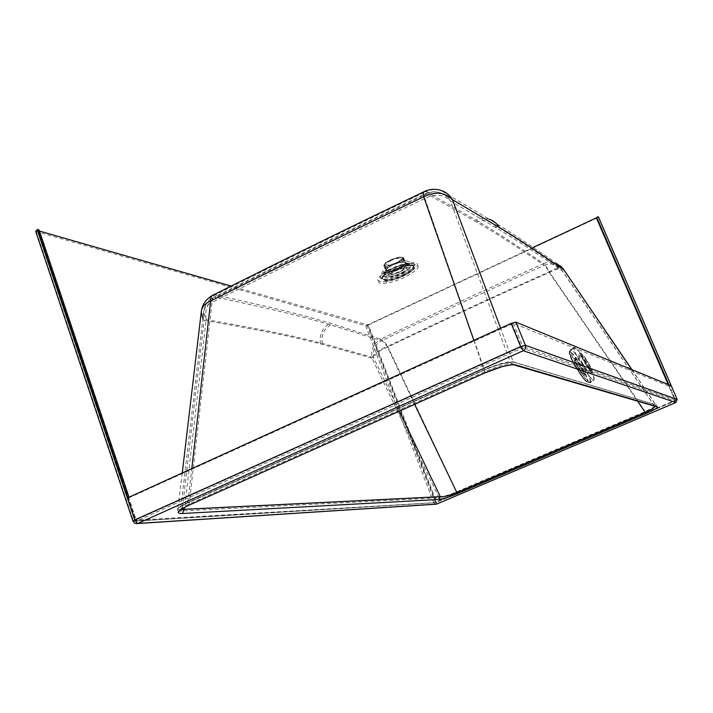 <?xml version="1.0" encoding="UTF-8"?>
<svg xmlns="http://www.w3.org/2000/svg" width="713" height="713" viewBox="0 0 713 713"><rect width="100%" height="100%" fill="white"/><g stroke="black" fill="none" stroke-linecap="round" stroke-linejoin="round"><path stroke-width="0.53" stroke-dasharray="3.56 2.67" d="M677.154 399.423L433.789 502.817L435.456 504.243M675.906 402.524L596.674 218.151L368.318 325.03L436.525 501.916L436.775 504.055M402.105 262.001C393.808 263.703 388.318 266.386 385.617 270.049L389.146 271.261C396.054 270.682 408.175 263.97 405.198 262.339L402.105 262.001M403.843 260.753L407.747 261.181C411.499 263.257 396.187 271.733 387.444 272.482C384.289 272.785 382.801 272.277 382.97 270.949C386.384 266.305 393.344 262.91 403.843 260.753M582.263 362.899C585.97 369.165 588.635 372.685 590.257 373.443C591.05 373.006 589.927 370.056 586.888 364.584C583.198 358.354 580.542 354.851 578.911 354.076C578.109 354.486 579.232 357.418 582.263 362.899M588.724 363.496C591.763 368.969 592.895 371.919 592.111 372.346C590.498 371.58 587.842 368.06 584.125 361.785C581.086 356.313 579.963 353.381 580.756 352.971C582.378 353.755 585.034 357.266 588.724 363.496M596.817 217.536L675.541 400.055L675.175 400.964L675.532 400.055L675.175 400.964L522.121 348.024L137.021 520.864L136.121 519.866L135.622 520.205L436.008 502.594L136.941 520.891L436.053 502.567L675.175 400.964L436.053 502.567L367.756 324.87L231.137 286.073M366.972 325.066L435.242 502.202L674.997 400.358L668.152 384.485M129.017 497.193L129.187 497.71L513.262 323.337L669.614 386.419L668.919 384.797M513.262 323.337L522.736 346.465L521.381 346.839L522.121 348.024L522.736 346.465L675.532 400.055L596.754 217.394M511.907 323.702L521.381 346.839L136.121 519.866L38.671 230.139L39.09 229.916M38.671 230.139L38.244 230.62L39.473 231.057M533.172 247.429L367.756 324.87M596.674 218.151L598.394 216.859M35.677 231.377L365.582 325.707L368.318 325.03M365.582 325.707L433.789 502.817L133.518 521.256L136.121 523.645M36.318 231.859L133.518 521.256L132.966 521.141M38.244 230.62L135.622 520.205L136.941 520.891L135.773 520.24L38.431 230.754M180.995 509.456L180.701 509.26C180.567 508.458 183.517 506.64 189.56 503.806L485.384 371.455C497.612 366.339 506.096 363.621 510.829 363.318L654.614 406.187M189.097 505.187L212.002 302.446C284.656 266.101 345.645 236.261 424.859 198.419C435.215 193.517 443.727 194.364 450.384 200.959L497.442 228.597C517.317 240.566 529.706 248.775 562.165 270.78L561.826 270.084C559.776 268.24 555.579 269.051 549.251 272.526C489.43 299.175 442.925 320.672 387.542 347.169C380.1 350.065 375.457 353.568 373.603 357.65L322.338 343.381C293.471 336.001 281.715 333.292 206.155 319.558L203.597 312.561C203.909 308.132 206.708 304.763 212.002 302.446C211.957 299.175 212.839 297.348 214.631 296.973L214.631 296.973C208.125 300.2 204.444 305.396 203.597 312.561L180.647 509.599M485.375 372.712L424.859 198.419C424.369 195.184 424.752 193.553 425.991 193.508L425.991 193.508C348.648 230.513 285.548 261.43 214.631 296.973L216.048 297.036C207.786 302.089 204.488 309.594 206.155 319.558L184.738 507.264M512.148 364.708L510.829 363.318L450.384 200.959C447.898 196.735 444.342 193.945 439.725 192.608L439.725 192.608C435.028 191.262 430.447 191.565 425.991 193.508L426.971 193.802C431.151 191.877 435.402 191.476 439.725 192.608L492.184 223.044L494.84 225.183L497.442 228.597M654.579 406.152L562.165 270.78L555.668 265.031C525.837 244.684 509.403 233.793 488.334 221.253L482.451 220.567L476.614 222.037C497.683 234.274 510.49 242.785 544.367 265.245C484.118 292.214 437.221 313.978 381.446 340.752C383.175 341.375 385.216 343.514 387.542 347.169L414.618 404.351M180.425 509.866L177.992 509.091C177.893 507.745 181.227 505.508 188.009 502.389L484.136 369.771C497.897 363.96 507.594 361.331 513.226 361.883L656.575 405.029L655.862 406.526M473.86 340.359L484.065 370.154C484.091 370.136 491.105 366.839 501.854 363.79C511.176 362.008 515.347 361.544 514.376 362.409L656.575 405.029M654.997 406.455L645.194 411.597L456.525 491.854C448.655 495.107 442.737 496.863 438.753 497.104L438.379 497.906L179.908 511.052M180.576 509.866L182.225 509.777L181.655 511.034M654.712 406.187L561.826 270.084L555.668 265.031C551.933 263.534 548.172 263.605 544.367 265.245C545.561 266.172 547.183 268.596 549.251 272.526L637.6 401.169M476.614 222.037L426.971 193.802C348.514 231.324 288.007 260.967 216.048 297.036C290.476 313.381 302.027 316.599 330.707 324.878L381.446 340.752C374.967 344.504 372.355 350.136 373.603 357.65L399.298 411.196M563.475 269.211L563.359 269.042C561.042 266.965 556.318 267.883 549.197 271.796C546.88 267.375 545.044 264.639 543.707 263.596C483.467 290.583 436.579 312.365 380.813 339.156L330.003 323.141C301.278 314.772 289.719 311.51 215.228 294.924C287.17 258.828 347.659 229.149 426.098 191.601L475.847 220.067C496.979 232.393 509.795 240.985 543.707 263.596C548.012 261.742 552.281 261.671 556.505 263.382L556.505 263.382C526.747 242.892 510.267 231.894 489.154 219.212C484.68 217.866 480.25 218.151 475.847 220.067M631.923 369.646L655.996 404.975L655.158 406.321M655.523 406.766L645.408 411.891L456.783 492.113L387.676 346.366C379.316 349.628 374.093 353.559 371.999 358.158L438.753 497.104L182.225 509.777L204.105 320.253L202.902 318.524M201.218 312.339L201.449 310.52M645.408 411.891L549.197 271.796C489.448 298.426 442.996 319.896 387.676 346.366C385.056 342.267 382.765 339.86 380.813 339.156C373.532 343.372 370.591 349.7 371.999 358.158L320.6 343.942C291.662 336.589 279.861 333.898 204.105 320.253C202.234 309.05 205.941 300.601 215.228 294.924L212.162 295.574M424.03 191.717L426.098 191.601C430.848 189.408 435.679 188.972 440.581 190.282L489.154 219.212M671.209 385.733L669.614 386.419M127.787 497.754L129.187 497.71M402.194 272.927C409.253 269.38 412.096 266.698 410.741 264.897C407.381 263.596 401.232 264.897 392.293 268.819C386.927 271.466 383.95 273.747 383.371 275.681C384.77 278.533 391.045 277.615 402.194 272.927M399.146 268.141C403.576 265.931 405.697 264.131 405.501 262.74L405.207 262.375C402.792 261.43 398.407 262.357 392.052 265.147C388.237 267.027 386.116 268.667 385.697 270.058L385.724 270.53C387.542 272.001 392.016 271.207 399.146 268.141M397.194 263.195C401.615 260.985 403.727 259.175 403.531 257.758C401.731 256.252 397.248 257.045 390.082 260.129C385.662 262.348 383.567 264.149 383.772 265.548C385.599 267.045 390.064 266.261 397.194 263.195M392.266 265.307C388.647 267.09 386.633 268.649 386.232 269.969L386.268 270.414C387.979 271.813 392.23 271.056 399.004 268.15C403.201 266.056 405.216 264.345 405.037 263.017L404.752 262.669C402.453 261.778 398.291 262.66 392.266 265.307M390.261 260.209C386.072 262.313 384.075 264.024 384.28 265.352C386.009 266.778 390.252 266.029 397.016 263.115C401.214 261.02 403.219 259.3 403.032 257.963C401.321 256.528 397.07 257.277 390.261 260.209M392.489 268.899C387.337 271.439 384.485 273.632 383.924 275.485C385.252 278.23 391.277 277.357 402.007 272.847C408.79 269.434 411.526 266.858 410.207 265.129C406.971 263.881 401.062 265.138 392.489 268.899M403.478 274.861C410.483 271.386 413.852 268.56 413.576 266.377C410.768 264.086 403.692 265.379 392.319 270.263C385.332 273.747 381.999 276.564 382.311 278.694C385.163 280.975 392.221 279.701 403.478 274.861M396.802 263.026C400.742 261.065 402.613 259.452 402.444 258.195C400.84 256.858 396.856 257.562 390.483 260.298C386.553 262.277 384.681 263.881 384.868 265.12C386.491 266.457 390.466 265.753 396.802 263.026M391 260.53C387.712 262.179 386.152 263.516 386.303 264.559C387.658 265.673 390.991 265.093 396.294 262.812C399.583 261.163 401.161 259.817 401.009 258.766C399.672 257.643 396.33 258.231 391 260.53M586.184 371.945C578.787 361.402 571.844 346.705 574.509 347.365C575.908 347.677 578.519 350.582 582.343 356.063C589.598 366.437 596.576 381.081 593.92 380.519C592.565 380.225 589.99 377.373 586.184 371.945M586.139 371.758C578.911 361.455 572.129 347.088 574.731 347.73C576.095 348.042 578.644 350.876 582.387 356.242C591.006 369.557 594.776 377.525 593.706 380.145C592.378 379.86 589.856 377.07 586.139 371.758M579.838 370.288L583.074 373.835C583.555 372.73 581.968 369.343 578.305 363.692L575.061 360.127C574.571 361.224 576.166 364.61 579.838 370.288M585.658 359.325C589.312 364.985 590.925 368.363 590.471 369.45L587.271 365.885C583.59 360.19 581.977 356.803 582.432 355.725L585.658 359.325M585.507 358.737C589.829 365.421 591.728 369.405 591.202 370.698L587.414 366.482C583.065 359.753 581.166 355.76 581.701 354.486L585.507 358.737M435.536 503.672L436.873 503.859M408.112 265.111C399.066 265.869 382.435 273.988 382.204 277.722C382.008 279.344 383.861 279.951 387.756 279.541C398.54 278.569 417.47 268.159 412.934 265.619L408.112 265.111L411.463 264.96C392.524 266.68 365.733 285.931 385.849 283.079C404.111 281.332 431.009 262.607 411.463 264.96M408.522 263.177L413.763 263.739C418.727 266.51 398.121 277.856 386.366 278.908C382.115 279.344 380.1 278.685 380.314 276.911C380.564 272.829 398.674 263.979 408.522 263.177L410.144 263.355C405.43 263.293 397.212 266.261 385.51 272.25C376.223 279.425 381.384 276.332 380.047 277.063L382.97 270.949M436.124 502.505L435.393 502.175M179.213 510.998C175.033 510.169 177.876 507.451 187.742 502.843L484.056 370.154C498.44 364.067 508.619 361.464 514.608 362.338M456.783 492.113C448.566 495.499 442.434 497.433 438.379 497.906M631.709 369.557L655.684 404.734L513.226 361.883L500.606 328.194M330.707 324.878C323.773 329.049 320.984 335.217 322.338 343.381M182.261 472.977L177.626 509.394C178.82 508.859 173.714 509.893 187.76 502.843L191.806 468.637M410.759 263.07C430.358 260.744 403.415 279.541 385.1 281.27C364.931 284.104 391.767 264.764 410.759 263.07L414.057 263.667L407.747 261.181M385.1 281.27L386.366 278.908M387.756 279.541L385.849 283.079M320.6 343.942C319.076 334.762 322.214 327.828 330.003 323.141M187.76 502.843L484.056 370.154M393.318 271.911C385.332 276.011 382.542 278.881 384.967 280.503C391.054 283.409 419.164 270.084 412.185 267.562C408.291 266.617 401.998 268.07 393.318 271.911M412.836 265.931C408.62 264.897 401.829 266.466 392.462 270.619C385.475 274.104 382.132 276.92 382.453 279.05L383.46 279.906C387.783 280.824 394.503 279.255 403.611 275.209C410.626 271.733 413.995 268.908 413.709 266.733L412.836 265.931M389.414 275.779C391.838 276.305 395.635 275.432 400.795 273.141C404.734 271.181 406.624 269.585 406.463 268.364L405.955 267.901C403.567 267.339 399.752 268.213 394.503 270.539C390.572 272.5 388.692 274.086 388.861 275.298L389.414 275.779M388.986 276.858C392.988 278.819 411.651 269.951 406.963 268.302C404.378 267.687 400.225 268.641 394.521 271.172C389.262 273.872 387.417 275.762 388.986 276.858M394.449 269.282C391.152 270.931 389.583 272.259 389.726 273.275L390.189 273.676C392.212 274.131 395.394 273.4 399.717 271.475C403.014 269.835 404.592 268.507 404.458 267.473L404.021 267.09C402.025 266.609 398.834 267.339 394.449 269.282M391.196 274.077C393.95 275.45 406.856 269.309 403.594 268.168C401.802 267.749 398.941 268.4 395.02 270.147C391.392 272.001 390.118 273.32 391.196 274.077M582.441 374.165C575.043 363.639 568.136 348.924 570.828 349.566C572.245 349.869 574.865 352.766 578.698 358.238C585.961 368.594 592.904 383.246 590.212 382.703C588.84 382.426 586.255 379.583 582.441 374.165M577.084 360.199C565.623 343.354 568.751 357.801 580.364 374.352C592.013 391.303 588.27 376.081 577.084 360.199M582.396 373.977C575.168 363.692 568.413 349.308 571.051 349.931C572.432 350.235 574.99 353.06 578.742 358.407C587.36 371.714 591.113 379.69 589.999 382.328C588.662 382.061 586.122 379.271 582.396 373.977M577.45 359.976C565.988 343.131 569.126 357.57 580.739 374.129C592.387 391.081 588.626 375.867 577.45 359.976M578.903 362.667C583.225 369.343 585.106 373.336 584.544 374.646L580.73 370.457C576.38 363.737 574.491 359.735 575.07 358.443L578.903 362.667M580.07 371.259C587.057 381.446 584.865 372.382 578.091 362.748C571.175 352.596 573.136 361.384 580.07 371.259M385.617 270.049L381.571 278.32C381.945 277.099 384.601 275.111 389.556 272.339C397.248 268.498 404.253 266.181 410.554 265.388L413.798 265.619L405.198 262.339M590.257 373.443L592.111 372.346M580.756 352.971L578.911 354.076M560.685 266.047L556.505 263.382M405.207 262.375L410.741 264.897M403.531 257.758L405.501 262.74M386.268 270.414L384.28 265.352M383.924 275.485L386.232 269.969M404.752 262.669L410.207 265.129M403.032 257.963L405.037 263.017M383.772 265.548L385.724 270.53M385.697 270.058L383.371 275.681M413.576 266.377L413.709 266.733C418.923 270.191 390.154 283.845 384.325 280.61L382.311 278.694M402.444 258.195L406.508 268.364C405.644 265.762 385.528 274.933 388.826 275.45L384.868 265.12M401.009 258.766L404.458 267.473C408.397 269.157 391.009 276.074 390.751 274.14L389.726 273.275L386.303 264.559M574.509 347.365L570.828 349.566C565.988 352.177 573.626 363.407 580.427 374.503C587.913 384.022 585.854 382.15 590.212 382.703L593.92 380.519M574.731 347.73L571.051 349.931C566.692 351.411 573.751 363.256 580.792 374.245C588.555 384.28 586.389 381.562 589.999 382.328L593.706 380.145M583.074 373.835L590.471 369.45M581.701 354.486L574.74 358.666L578.118 362.801C582.566 369.985 584.642 374.084 584.357 375.109L591.202 370.698M582.432 355.725L575.061 360.127"/><path stroke-width="1.07" d="M136.121 523.645L137.618 523.529L134.784 523.244L132.966 521.141L134.73 519.955L37.165 229.711L37.593 229.488L127.787 497.754L511.15 323.399L515.909 322.133L671.209 385.733L598.278 216.681L596.754 217.394L668.919 384.797M435.456 504.243L137.618 523.529L134.73 519.955L520.642 346.58L525.392 345.27C526.114 347.668 525.383 349.486 523.226 350.725L675.853 402.551L436.65 504.109L137.885 523.422L523.226 350.725L520.642 346.58L511.15 323.399M37.593 229.488L39.09 229.916L129.017 497.193M39.473 231.057L231.137 286.073M668.152 384.485L596.344 217.857L533.172 247.429M596.344 217.857L596.817 217.536M37.165 229.711L35.677 231.377L132.966 521.141M515.909 322.133L525.392 345.27L677.154 399.423L598.385 216.797M598.35 216.743L677.136 399.378L675.853 402.551L677.154 399.396M675.906 402.524L436.775 504.055M646.085 413.495L457.39 493.672C449.172 497.059 443.04 498.993 438.985 499.483L182.501 513.512C175.184 513.512 177.225 510.793 188.615 505.374L485.116 372.792C499.51 366.705 509.688 364.085 515.659 364.931L657.261 406.651C658.259 407.515 654.525 409.797 646.085 413.495L645.354 412.453L456.472 492.763C449.484 495.695 444.092 496.997 440.304 496.667L180.995 509.456M457.39 493.672L414.618 404.351M438.985 499.483L440.304 496.667L399.298 411.196M182.501 513.512L184.738 507.264M188.615 505.374L189.097 505.187M515.659 364.931L512.148 364.708M657.261 406.651L654.579 406.152M654.614 406.187C654.489 407.809 651.406 409.895 645.354 412.453L637.6 401.169M631.709 369.557L563.359 269.042L560.685 266.047M202.902 318.524L201.218 312.339C201.574 307.374 204.72 303.586 210.656 300.984C210.62 297.312 211.609 295.271 213.624 294.843C284.246 259.416 347.124 228.561 424.03 191.717M473.86 340.359L423.709 196.77C423.166 193.143 423.584 191.307 424.984 191.262C430.073 189.052 435.269 188.722 440.581 190.282C445.714 191.806 449.671 194.925 452.443 199.64L499.287 227.429C519.073 239.47 531.408 247.714 563.725 269.817L556.505 263.382M191.806 468.637L210.656 300.984C283.382 264.576 344.424 234.684 423.709 196.77C435.376 191.244 444.957 192.198 452.443 199.64L500.606 328.194M179.908 511.052L179.213 510.998M499.287 227.429C496.908 223.401 493.53 220.665 489.154 219.212M180.647 509.599L179.061 511.408C178.624 510.686 181.833 508.672 188.695 505.365L485.161 372.801L501.97 366.705C510.561 364.753 514.875 364.254 514.902 365.181L654.712 406.187M631.923 369.646L563.475 269.211M182.261 472.977L201.218 312.339M212.162 295.574C206.307 298.961 202.733 303.943 201.449 310.52"/></g></svg>
